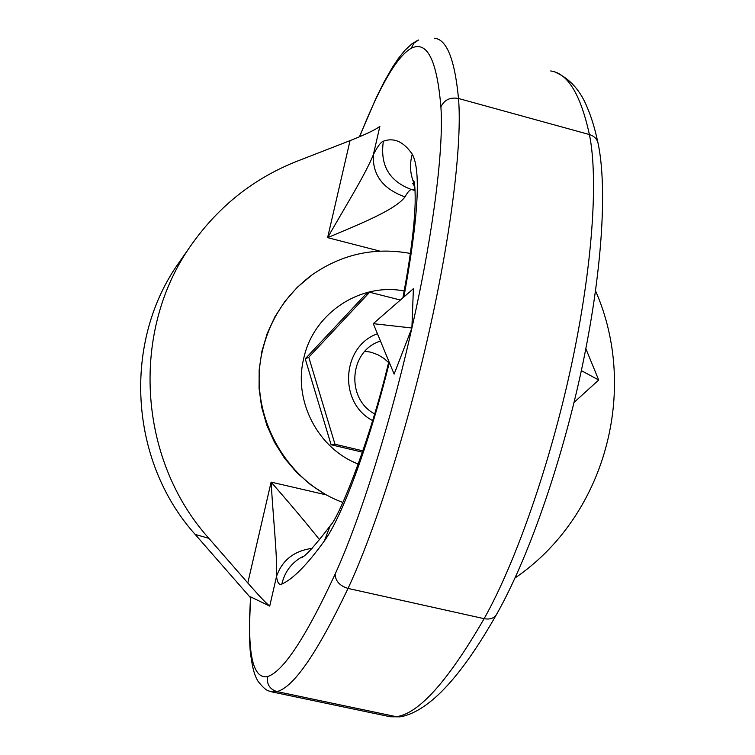 <?xml version="1.0" encoding="UTF-8"?>
<svg xmlns="http://www.w3.org/2000/svg" width="755" height="755" viewBox="0 0 755 755"><rect width="100%" height="100%" fill="white"/><g stroke="black" fill="none" stroke-linecap="round" stroke-linejoin="round"><path stroke-width="1.13" d="M319.629 539.797C306.502 523.3 290.326 504.076 271.111 482.115L325.981 494.818L310.475 484.644L296.517 472.309L284.418 458.068L274.433 442.204L266.779 425.065L261.617 407.002L259.069 388.41L259.173 369.667L261.919 351.179L267.261 333.342L275.065 316.515L285.154 301.047L297.319 287.268L311.881 275.009C286.777 293.742 270.384 318.61 262.712 349.622C247.14 411.343 283.861 480.954 342.883 502.462M403.878 296.989C418.345 217.78 421.13 170.177 412.249 154.18C403.642 141.666 394.016 137.344 383.37 141.194C380.718 142.176 377.387 146.668 373.366 154.671L379.869 126.378C375.688 129.633 365.741 134.381 350.037 140.638L327.613 237.646C357.36 225.018 395.412 210.116 404.991 196.885C382.87 188.92 372.328 174.849 373.366 154.671C365.807 173.735 344.554 207.918 327.613 237.646L379.907 251.122M350.037 140.638L297.074 161.221C254.35 178.095 219.365 205.624 192.129 243.799C130.322 329.199 137.174 458.54 208.871 538.334L247.8 582.973C259.38 596.148 266.694 603.858 269.714 606.095L250.641 596.875M515.042 577.971C605.199 516.628 639.249 390.382 595.563 290.864M574.045 402.406L598.706 380.02L585.861 348.734M581.35 370.62L598.706 380.02M413.4 288.684L411.89 328.01L373.272 323.659L413.4 288.684M359.625 136.731C379.746 85.928 396.951 56.436 411.23 48.263C427.056 40.411 436.947 59.947 440.892 106.88C443.902 147.829 433.408 232.918 411.89 328.01L394.129 374.102L373.272 323.659M192.129 243.799L179.765 261.475C122.395 340.788 128.727 460.512 195.186 534.436L250.575 597.781M312.117 548.356C294.054 550.857 282.2 560.182 276.547 576.329C277.321 582.7 279.095 585.285 281.86 584.068C293.034 579.047 307.181 564.693 324.291 541.024C341.968 517.071 369.101 444.317 389.344 362.523M247.8 582.973L271.111 482.115C273.14 517.411 277.481 558.068 276.547 576.329L269.714 606.095M374.603 413.882C346.168 398.97 349.074 352.094 378.953 341.571L380.445 341.005M377.453 333.757C341.534 346.394 338.249 402.906 372.602 420.554M388.589 362.532L384.153 358.559L377.811 354.69L370.847 352.189L364.976 351.245M400.386 300.028L369.639 292.242L308.776 357.238L334.984 444.242L362.881 450.848M358.266 464.051C317.921 448.602 293.166 400.858 303.718 358.455C313.316 313.278 360.126 282.37 404.199 290.977M410.371 253.453C374.697 246.885 341.864 254.067 311.881 275.009M369.639 292.242L365.382 294.62L305.237 358.823L331.115 444.752L362.438 452.16M305.237 358.823L308.776 357.238M331.115 444.752L334.984 444.242M404.991 196.885C407.54 192.298 409.672 189.845 411.39 189.524L415.09 190.505M411.89 328.01C390.656 422.894 360.154 519.412 335.126 574.111C305.747 637.465 283.182 671.657 267.43 676.669C252.491 679.085 246.97 652.49 250.858 596.875M550.706 70.961C567.675 73.15 580.586 94.347 589.41 134.55C594.402 136.126 597.328 139.25 598.205 143.912C607.558 189.42 601.886 274.537 581.539 369.752C561.088 464.844 527.792 559.37 496.639 614.23C494.232 618.251 490.061 619.732 484.125 618.675C448.083 681.001 418.836 713.673 396.394 716.703L401.433 716.637C429.689 710.634 461.428 676.499 496.639 614.23M440.892 106.88C444.308 99.811 450.178 97.008 458.502 98.49L589.41 134.55C598.507 178.671 592.543 267.176 571.28 365.93C549.999 464.646 515.467 563.051 484.125 618.675L348.046 588.419C374.876 530.916 407.03 430.341 429.435 330.36C451.83 230.332 462.22 141.695 458.502 98.49C454.708 59.173 446.639 39.09 434.304 38.25M250.632 596.875C249.254 617.571 249.093 635.399 250.16 650.385C252.698 671.922 255.511 676.791 258.031 681.284C266.845 692.467 268.78 690.466 271.894 691.891L277.01 691.599L396.394 716.703L389.382 716.58L272.508 692.024M267.43 676.669C266.638 684.332 269.828 689.306 277.01 691.599C293.629 687.276 317.308 652.886 348.046 588.419C339.722 585.861 335.418 581.086 335.126 574.111M418.572 39.996L413.91 43.195L411.23 48.263M383.37 141.194C379.869 165.09 389.212 181.2 411.39 189.524L415.023 189.212M414.589 184.588C410.135 174.867 409.352 164.732 412.249 154.18M331.464 524.036L330.124 525.952L324.291 541.024M388.872 361.39C369.771 441.854 339.033 517.383 330.124 525.952C313.551 547.554 303.736 558.143 300.679 557.709L303.076 556.416L300.679 557.709C290.779 563.749 284.503 572.535 281.86 584.068M195.186 534.436L208.871 538.334M597.922 142.572C595.044 129.105 591.542 117.535 587.409 107.852C580.51 90.591 569.968 78.784 555.793 72.423M400.225 716.854L390.259 716.769M359.399 136.825L376.15 97.876L384.314 81.54L392.307 67.535L398.281 58.541L404.822 50.387L411.871 43.865L417.373 40.515M414.608 184.739L412.721 183.418L414.844 186.872M402.906 297.829C410.399 257.851 414.486 226.255 415.156 203.029C415.439 182.625 413.646 180.134 413.655 180.775L414.58 184.522"/></g></svg>
